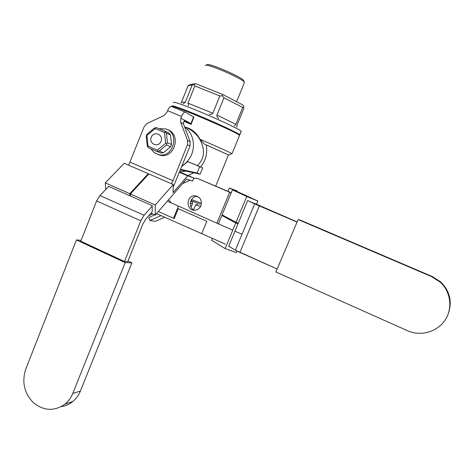 <?xml version="1.0" encoding="UTF-8"?>
<svg xmlns="http://www.w3.org/2000/svg" width="474" height="474" viewBox="0 0 474 474"><rect width="100%" height="100%" fill="white"/><g stroke="black" fill="none" stroke-linecap="round" stroke-linejoin="round"><path stroke-width="0.71" d="M298.122 219.539L431.719 276.692L440.174 282.107C450.851 291.676 452.978 308.598 444.95 320.317C437.022 332.108 420.509 336.599 407.545 330.739L275.904 271.969L298.122 219.539L301.393 220.57L432.43 276.615L440.713 281.917C450.353 291.676 452.652 302.856 447.61 315.459M246.758 196.479L257.862 201.023L232.313 189.262L237.136 190.981L229.357 188.006L241.112 193.422L232.414 189.861L222.105 214.858L236.04 222.318L246.758 196.479L232.414 189.861M212.417 238.369L211.623 240.282L225.144 248.595L236.354 252.642L237.012 251.066M256.493 204.306L257.862 201.023M237.136 190.981L236.959 191.401M227.994 191.318L229.357 188.006M254.337 203.299L297.121 221.909L247.665 200.591L238.286 223.183L236.04 222.318M225.144 248.595L235.774 222.958L238.025 223.817L228.705 246.261L229.155 246.427M212.334 238.558L210.96 237.723M238.025 223.817L221.856 215.474L235.774 222.958M221.856 215.474L218.378 223.906M193.907 178.579L196.42 178.188L197.723 178.538L229.665 192.219L216.879 223.242L229.665 192.219L231.17 192.871L197.723 178.538L196.42 178.188L193.907 178.579M190.145 180.256L182.579 183.628L190.145 180.256M197.699 196.455L197.143 196.432C189.991 196.076 187.603 207.653 194.287 210.207C187.603 207.653 189.991 196.076 197.143 196.432L197.699 196.455M231.241 192.711L197.723 178.538L231.241 192.711M168.548 199.785L171.013 202.528L168.548 199.785M239.927 252.441L277.154 269.019L235.377 250.177L239.927 252.441L259.331 205.917L297.044 222.087L259.331 205.917L239.927 252.441M228.741 246.178L235.377 250.177L228.741 246.178M248.115 200.769L259.331 205.917L254.668 203.85L235.377 250.177L254.668 203.85L248.115 200.769M200.935 205.734C202.232 200.069 200.182 196.74 194.784 195.762C185.589 195.454 185.986 211.368 195.14 210.183C197.824 209.816 199.755 208.329 200.935 205.734C202.232 200.069 200.182 196.74 194.784 195.762C185.589 195.454 185.986 211.368 195.14 210.183C197.824 209.816 199.755 208.329 200.935 205.734M150.88 148.86L154.204 152.616L158.873 154.696C173.306 158.292 180.203 133.277 165.924 128.934L159.015 128.667M158.132 154.577L160.402 155.282C174.551 158.82 181.637 134.486 167.772 129.781M157.433 150.11L165.645 143.29L164.466 132.477L155.087 128.555L146.928 135.398L148.095 146.146L157.433 150.11L157.83 151.153L156.912 151.425L148.623 147.9L147.704 146.845L147.254 145.98L146.217 136.441L147.13 134.142L154.37 128.069L155.282 127.773L156.657 127.684L164.993 131.168L169.129 133.111L170.498 135.007L166.374 133.093L167.423 142.698L171.529 144.481L170.498 135.007M155.087 128.555L155.282 127.773M146.928 135.398L146.436 135.191M147.704 146.845L148.095 146.146M164.466 132.477L165.462 132.027L166.374 133.093M164.993 131.168L165.462 132.027M171.529 144.481L170.622 146.75L166.498 145.003L159.205 151.058L163.412 152.723L170.622 146.75M165.645 143.29L166.741 143.752L166.498 145.003M167.423 142.698L166.741 143.752M163.412 152.723L161.148 153.084L156.912 151.425M159.205 151.058L157.83 151.153M239.566 135.38C236.864 131.985 168.258 102.834 171.831 106.609C168.258 102.834 236.864 131.985 239.566 135.38L232.035 153.671C228.557 151.745 217.874 146.946 199.998 139.267L204.3 144.06L228.45 154.927L206.291 144.925C207.695 153.203 205.799 160.562 200.603 166.996C205.799 160.562 207.695 153.203 206.291 144.925L228.758 155.051L204.3 144.06L199.998 139.267C196.686 132.987 191.964 128.987 185.826 127.263C191.964 128.987 196.686 132.987 199.998 139.267C217.874 146.946 228.557 151.745 232.035 153.671L239.566 135.38M243.879 81.066L243.595 80.367C240.751 76.373 205.84 61.626 207.049 64.926C205.84 61.626 240.751 76.373 243.595 80.367L244.264 82.038C241.26 77.843 204.033 62.118 205.384 65.613C204.033 62.118 241.26 77.843 244.264 82.038L243.879 81.066M244.264 82.95L244.501 82.358L244.264 82.95M202.688 146.336C200.312 138.094 195.341 132.074 187.781 128.276C195.341 132.074 200.312 138.094 202.688 146.336C204.679 153.866 202.902 160.295 197.362 165.622C202.902 160.295 204.679 153.866 202.688 146.336M179.634 171.801L186.329 171.073L179.634 171.801M193.244 141.815C193.801 146.116 193.274 150.305 191.656 154.382C189.612 159.3 186.406 163.121 182.046 165.835C186.406 163.121 189.612 159.3 191.656 154.382C193.274 150.305 193.801 146.116 193.244 141.815C192.266 135.463 189.351 130.451 184.487 126.771C189.351 130.451 192.266 135.463 193.244 141.815M180.801 169.976L200.135 174.136L202.676 167.879L187.745 161.616L181.815 166.41L187.745 161.616L191.745 163.21L199.684 166.688L197.113 173.016L199.684 166.688L202.676 167.879L191.626 163.163L202.676 167.879L200.135 174.136L197.113 173.016L180.624 169.366L197.113 173.016L200.135 174.136L180.801 169.976M193.872 172.749L188.095 175.522L193.872 172.749M228.367 155.134L232.035 153.671L228.367 155.134M212.838 113.245C212.334 114.234 211.108 114.566 209.153 114.258C211.108 114.566 212.334 114.234 212.838 113.245L219.835 95.961L222.336 95.819L223.959 97.822L216.962 115.075L235.845 124.324L234.399 125.93L235.845 124.324L242.718 107.509L243.731 106.899L243.879 108.374L237.041 125.095L236.775 127.18L237.041 125.095L243.879 108.374L243.731 106.899L242.807 104.95L243.731 106.899L242.718 107.509L223.959 97.822L216.962 115.075L235.845 124.324L242.718 107.509L223.959 97.822L222.336 95.819L222.579 94.433L242.807 104.95L222.579 94.433L195.715 83.702L193.937 84.467L194.85 85.96L187.965 103.142L212.838 113.245L219.835 95.961L194.85 85.96L187.965 103.142L212.838 113.245M188.699 105.856L187.965 103.142L188.699 105.856M239.228 134.545C237.35 132.791 220.155 124.644 202.078 117.013C183.971 109.358 170.622 104.606 172.874 106.52C170.622 104.606 183.971 109.358 202.078 117.013C220.155 124.644 237.35 132.791 239.228 134.545L239.044 134.995L239.228 134.545M239.34 135.203L239.808 134.788C237.895 133.004 220.404 124.709 202.001 116.942C183.574 109.15 169.994 104.321 172.281 106.265L172.554 106.484L172.281 106.265C169.994 104.321 183.574 109.15 202.001 116.942C220.404 124.709 237.895 133.004 239.808 134.788L241.266 131.233C239.382 129.366 221.915 120.989 203.506 113.221C185.067 105.424 171.452 100.672 173.703 102.698C171.452 100.672 185.067 105.424 203.506 113.221C221.915 120.989 239.382 129.366 241.266 131.233L239.34 135.203M188.119 85.616L181.495 102.206L185.328 102.218L192.177 85.101L188.119 85.616L181.495 102.206L185.328 102.218L183.136 103.776L185.328 102.218L192.177 85.101L193.937 84.467L194.85 85.96L219.835 95.961L222.336 95.819L222.579 94.433L195.715 83.702L192.177 85.101L188.119 85.616L189.262 85.077L188.119 85.616M195.561 205.041L198.576 203.666L200.17 204.075L198.576 203.666L195.561 205.041L193.599 209.852L195.561 205.041L200.668 206.314L195.561 205.041M190.832 200.739C192.213 201.728 192.728 202.771 192.379 203.879L190.252 203.026L192.379 203.879L191.052 207.144L192.379 203.879C192.728 202.771 192.213 201.728 190.832 200.739M218.798 118.512C217.252 117.274 216.636 116.13 216.962 115.075C216.636 116.13 217.252 117.274 218.798 118.512M180.997 103.03L181.495 102.206L180.997 103.03M151.265 137.223C153.884 130.451 163.803 134.604 161.059 141.353C158.405 148.131 148.528 143.936 151.265 137.223C153.884 130.451 163.803 134.604 161.059 141.353C158.405 148.131 148.528 143.936 151.265 137.223M191.223 84.307L195.715 83.702L191.223 84.307L189.262 85.077L191.223 84.307M125.189 262.608L72.777 393.414C71.029 397.71 68.457 401.271 65.062 404.079C54.534 411.438 44.046 411.035 33.607 402.87C24.257 393.29 21.632 382.074 25.732 369.21L76.421 239.945L125.189 262.608L131.914 262.803L80.384 391.086C78.66 395.298 76.136 398.788 72.795 401.555C69.382 404.316 65.554 406.005 61.318 406.609M108.712 186.395L99.943 195.537L96.625 200.946L80.799 241.219L124.496 261.512L127.761 261.618L142.698 224.374L145.927 218.899L152.207 211.73L152.184 205.657L130.457 196.029L130.391 193.973L155.271 204.975L173.259 184.516L148.872 173.946L130.391 193.973M128.01 260.996L131.914 262.803M81.149 240.342L76.421 239.945M155.271 204.975L155.265 215.089L186.549 179.054L192.61 181.08L193.86 177.993L187.68 175.848L173.063 192.64L173.259 184.516M179.575 171.949L193.86 177.993M150.945 213.164L155.265 215.089M179.433 172.311L187.68 175.848M148.279 174.586L148.273 173.685L124.259 163.275L105.287 182.869L129.781 193.7L129.846 195.762L108.416 186.264L108.439 186.679M105.287 182.869L105.708 189.523M129.846 195.762L130.427 195.128M148.273 173.685L129.781 193.7M191.235 123.761L191.306 124.389L183.888 121.332M191.306 124.389L185.162 120.917C183.924 120.615 183.373 121.611 183.497 123.91L190.139 141.661L187.55 140.434L180.73 122.458L180.795 118.156L181.501 116.391L167.571 110.661C168.934 107.598 170.273 106.212 171.582 106.508L185.328 112.137M173.194 187.248L190.074 145.927L190.139 141.661M167.571 110.661L166.872 112.421L163.992 115.538L147.059 123.513L144.215 126.594L128.644 165.177M193.57 117.025L185.447 112.19C184.185 111.911 182.869 113.316 181.501 116.391M187.55 140.434L187.485 144.742L172.986 180.73L130.131 162.197M191.952 121.048L191.3 123.53L190.915 123.625L180.795 118.156M152.19 206.066L144.072 215.267L140.802 220.795L124.496 261.512M171.493 183.752L172.986 180.73M167.352 201.166L232.764 230.228M234.962 231.194L241.995 234.286M156.527 213.632L225.316 244.11M148.783 215.634L152.658 213.928M164.674 217.258L155.271 221.37L149.885 220.481L148.8 217.56L154.85 214.906M157.131 213.898L155.78 214.497M160.982 215.617L149.885 220.481M158.346 211.54L174.236 218.597L178.254 208.696L206.812 221.275L201.699 233.729M432.43 276.615L431.719 276.692M224.818 216.31L224.676 216.659L224.818 216.31M191.46 199.584L201.486 203.287L191.46 199.584M197.545 203.15L190.868 200.662L197.545 203.15M80.384 391.086L72.777 393.414M183.497 123.91L180.73 122.458M190.074 145.927L187.485 144.742M193.635 116.859L190.797 123.957M140.802 220.795L96.625 200.946M144.072 215.267L99.943 195.537M178.354 206.309L173.508 218.271M440.174 282.107L440.713 281.917M194.784 195.762L197.143 196.432L194.784 195.762M160.402 155.282L158.873 154.696M215.706 186.057L228.45 154.927L215.706 186.057M236.609 101.726L244.501 82.358L236.609 101.726M65.062 404.079L72.795 401.555M191.146 124.17L193.913 117.037"/></g></svg>
